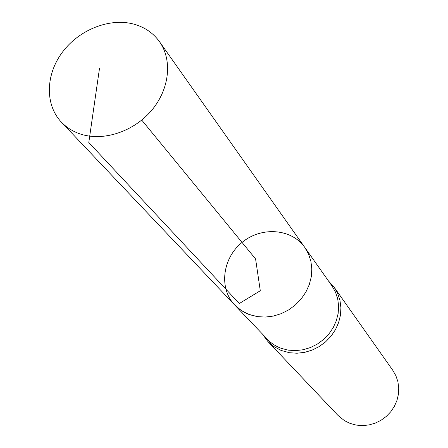 <?xml version="1.0" encoding="UTF-8"?>
<svg xmlns="http://www.w3.org/2000/svg" width="448" height="448" viewBox="0 0 448 448"><rect width="100%" height="100%" fill="white"/><g stroke="black" fill="none" stroke-linecap="round" stroke-linejoin="round"><path stroke-width="0.67" d="M304.842 247.509L331.985 285.942L335.468 292.079L337.708 298.85L338.621 306.023L338.167 313.37L336.358 320.634L333.245 327.561L328.933 333.928L323.562 339.5L317.324 344.098L310.43 347.553L303.117 349.748L295.641 350.622L288.243 350.146L281.193 348.342L277.794 346.926L273.549 344.546L269.685 341.645L234.713 305.01L241.606 310.733L248.55 314.278L257.342 316.618L265.278 317.078L273.325 316.081L281.204 313.667L288.641 309.91L295.383 304.937L301.196 298.917L305.883 292.062L309.282 284.609L311.287 276.814L311.825 268.946L310.895 261.274L308.538 254.044L304.842 247.509C291.575 228.463 261.397 226.296 242.043 242.435C222.426 258.25 218.635 288.266 234.713 305.01L239.49 309.26L244.978 312.676L249.782 314.737L257.342 316.618L265.278 317.078L273.325 316.081L281.204 313.667L288.641 309.91L295.383 304.937L301.196 298.917L305.883 292.062L309.282 284.609L311.287 276.814L311.825 268.946L310.895 261.274L308.538 254.044L304.842 247.509L159.466 41.647C153.216 33.012 144.726 27.194 134.002 24.181C109.777 17.522 79.251 29.579 62.474 52.091C45.595 74.53 44.778 104.63 61.342 122.097C66.685 127.702 73.259 131.751 81.066 134.249C103.88 141.512 133.952 131.443 151.726 110.247C169.585 89.102 172.592 60.049 159.466 41.647M262.769 334.617L267.915 341.527L273.487 346.326L281.131 350.442L289.498 352.733L297.041 353.226L304.679 352.341L312.138 350.101L319.178 346.578L325.545 341.897L331.022 336.207L335.423 329.717L338.604 322.644L340.452 315.23L340.911 307.737L339.982 300.412L337.697 293.496L334.146 287.23L328.373 280.829M267.915 341.527L337.915 415.352L344.434 420.644L350.146 423.438L356.222 425.09L362.555 425.6L368.95 424.95L375.178 423.158L381.024 420.28L386.299 416.41L390.818 411.69L394.425 406.269L396.995 400.344L398.451 394.111L398.748 387.789L397.88 381.578L395.875 375.704L392.818 370.345L334.146 287.23M141.742 120.098L255.59 258.961L260.294 290.741L239.305 303.531L88.794 142.514L99.473 68.538M234.713 305.01L61.342 122.097"/></g></svg>
